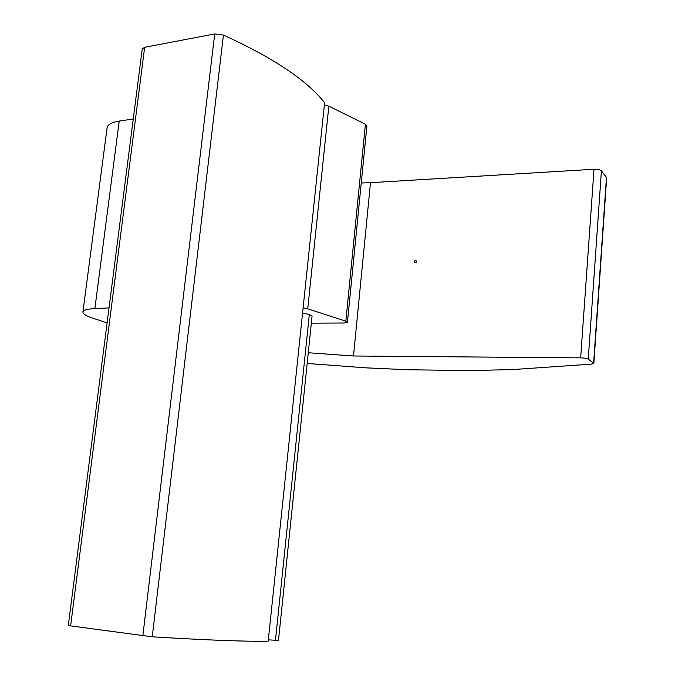 <?xml version="1.0" encoding="UTF-8"?>
<svg xmlns="http://www.w3.org/2000/svg" width="675" height="675" viewBox="0 0 675 675"><rect width="100%" height="100%" fill="white"/><g stroke="black" fill="none" stroke-linecap="round" stroke-linejoin="round"><path stroke-width="1.01" d="M307.167 363.454L365.664 367.833L408.147 369.757L470.568 370.592L512.738 369.571L591.283 364.129L593.84 363.378L588.254 359.125C586.896 358.391 584.364 357.969 580.66 357.868L353.489 355.995L370.491 182.689L361.252 183.001M311.344 323.173L343.896 323.013L347.439 322.211L345.828 321.173L307.733 308.846L303.497 307.994M347.439 322.211L366.922 125.862L365.411 124.225L328.843 106.169L324.751 105.038M302.974 313.031L309.319 314.575L312.086 315.968L278.48 640.432L268.743 639.875M109.029 307.91L94.871 308.559C87.303 308.956 83.312 310.103 82.915 311.993C82.856 313.9 86.197 315.976 92.939 318.229L107.114 322.886M308.281 352.755L353.489 355.995M593.84 363.378L606.682 177.643L601.408 170.843C600.109 169.695 597.637 169.163 594.008 169.256L370.491 182.689M133.262 118.969L119.222 121.095C111.721 122.318 107.679 124.546 107.106 127.778L82.915 311.993M70.613 625.894L152.246 636.82C208.651 640.221 247.303 641.672 268.194 641.174L324.599 102.777C307.327 80.603 273.611 58.025 223.433 35.058L214.701 33.944L144.644 47.301L142.248 48.87L68.318 625.43L70.613 625.894L144.644 47.301M415.555 260.28C410.906 263.393 419.648 263.149 415.555 260.28M307.733 308.846L328.843 106.169M593.62 363.066L606.487 177.128M588.254 359.125L601.408 170.843M580.66 357.868L594.008 169.256M345.828 321.173L365.411 124.225M94.871 308.559L119.222 121.095M275.468 640.364L309.319 314.575M268.194 641.174L324.599 102.777M152.246 636.82L223.433 35.058M142.83 635.892L214.701 33.944"/></g></svg>
